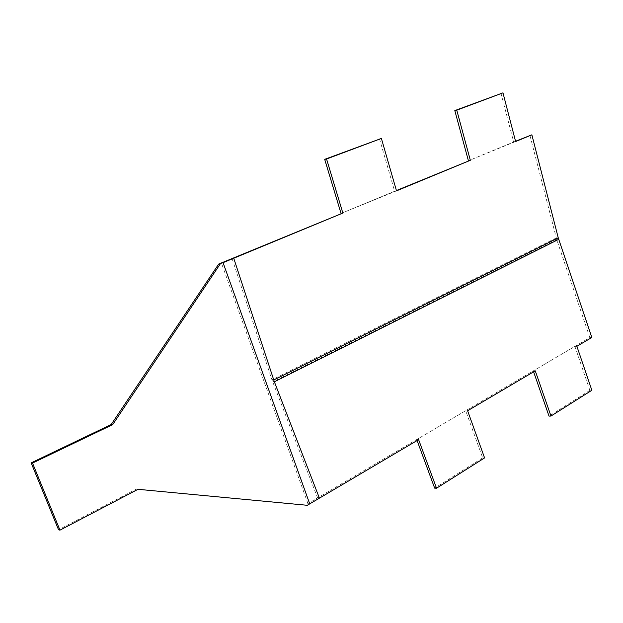 <?xml version="1.0" encoding="UTF-8"?>
<svg xmlns="http://www.w3.org/2000/svg" width="623" height="623" viewBox="0 0 623 623"><rect width="100%" height="100%" fill="white"/><g stroke="black" fill="none" stroke-linecap="round" stroke-linejoin="round"><path stroke-width="0.47" stroke-dasharray="3.12 2.34" d="M418.617 439.643L416.725 439.534L465.677 410.697L467.608 410.744M591.834 337.487L589.841 337.58L307.933 503.594L305.496 505.035L307.287 505.3M535.258 370.856L533.288 370.887L574.897 346.38L576.882 346.302M396.508 190.856L341.038 213.448L396.415 190.537M515.618 141.546L468.418 160.75L515.54 141.25M305.496 505.035L136.437 489.055L58.546 529.784M307.933 503.594L221.375 262.953M136.437 489.055L137.994 489.312M317.605 497.894L271.947 379.882L232.052 258.537M589.841 337.58L556.767 239.746L529.908 135.308M500.985 93.286L513.679 142.021L468.41 160.75M379.485 138.82L394.639 191.269L341.038 213.448M533.607 371.822L533.28 370.887L574.897 346.38M574.889 346.38L589.88 390.387L591.85 390.278M589.88 390.387L549.027 416.117M417.091 440.539L416.717 439.534L465.677 410.697L482.677 457.897L484.585 457.905M482.677 457.897L434.659 488.128M556.767 239.746L272.695 381.969M556.246 237.978L271.947 379.882"/><path stroke-width="0.93" d="M417.091 440.539L434.659 488.128L436.536 488.206L418.617 439.643L309.724 503.859L223.05 262.665L218.681 264.066L342.852 213.066L223.05 262.665M59.972 530.15L32.521 463.068L31.15 462.873L58.546 529.784L59.972 530.15L137.994 489.312L307.287 505.3L309.724 503.859M515.54 141.25L531.863 134.825L558.239 237.822L591.834 337.487L576.882 346.302L591.85 390.278L550.981 416.047L535.258 370.856L467.608 410.744L484.585 457.905L436.536 488.206M396.415 190.537L470.334 160.29L396.508 190.856L381.385 138.438L326.553 158.997L342.852 213.066M531.863 134.825L515.618 141.546L502.963 92.85L456.768 110.17L470.334 160.29M31.15 462.873L111.174 424.536L218.681 264.066M32.521 463.068L112.693 424.629L220.355 263.778M111.174 424.536L112.693 424.629M233.742 258.234L274.369 381.806L319.412 498.143M468.41 160.75L454.813 110.59L456.768 110.17M454.813 110.59L502.963 92.85M341.038 213.448L324.7 159.348L326.553 158.997M324.7 159.348L381.385 138.438M533.607 371.822L549.027 416.117L550.981 416.047M558.239 237.822L273.731 380.014M558.691 239.341L274.369 381.806"/></g></svg>
